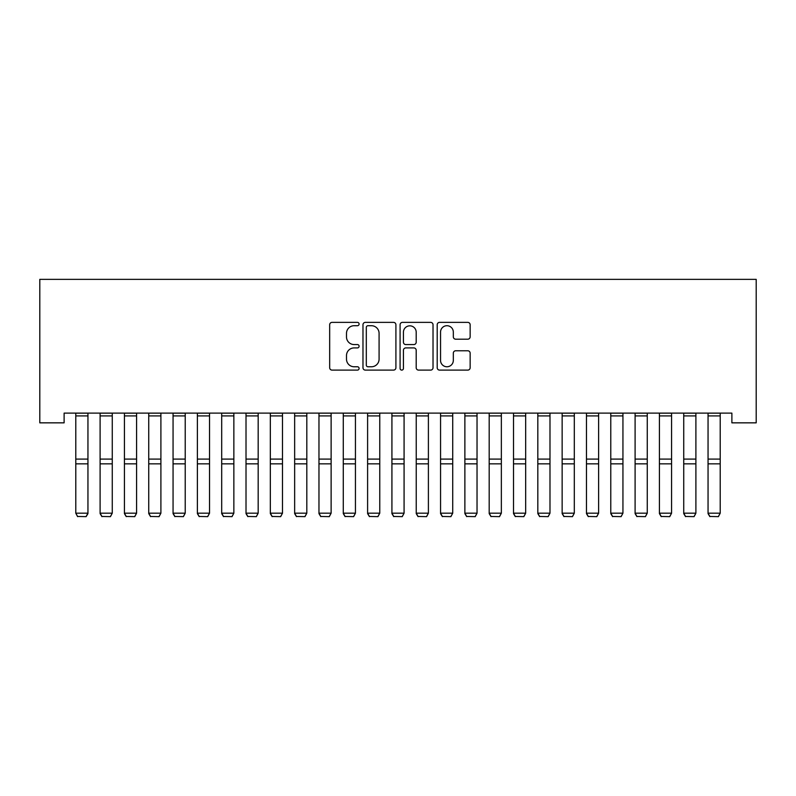 <?xml version="1.0" encoding="UTF-8"?>
<svg xmlns="http://www.w3.org/2000/svg" width="796" height="796" viewBox="0 0 796 796"><rect width="100%" height="100%" fill="white"/><g stroke="black" fill="none" stroke-linecap="round" stroke-linejoin="round"><path stroke-width="1.19" d="M359.095 324.042A1.672 1.672 0 0 0 357.424 322.37L332.061 322.37A2.388 2.388 0 0 0 329.673 324.758L329.673 367.722A2.388 2.388 0 0 0 332.061 370.11L357.424 370.11A1.672 1.672 0 0 0 359.095 368.439A1.672 1.672 0 0 0 357.424 366.767L354.14 366.767A7.642 7.642 0 0 1 346.499 359.135L346.499 355.553A7.642 7.642 0 0 1 354.14 347.912L357.424 347.912A1.672 1.672 0 0 0 359.095 346.24A1.672 1.672 0 0 0 357.424 344.569L354.14 344.569A7.642 7.642 0 0 1 346.499 336.937L346.499 333.355A7.642 7.642 0 0 1 354.14 325.713L357.424 325.713A1.672 1.672 0 0 0 359.095 324.042M467.759 339.195A2.388 2.388 0 0 0 470.147 336.817L470.147 324.758A2.388 2.388 0 0 0 467.759 322.37L439.591 322.37A2.388 2.388 0 0 0 437.203 324.758L437.203 367.722A2.388 2.388 0 0 0 439.591 370.11L467.759 370.11A2.388 2.388 0 0 0 470.147 367.722L470.147 353.165A2.388 2.388 0 0 0 467.759 350.777L455.7 350.777A2.388 2.388 0 0 0 453.322 353.165L453.322 360.389A6.388 6.388 0 0 1 446.934 366.767A6.388 6.388 0 0 1 440.546 360.389L440.546 332.101A6.388 6.388 0 0 1 446.934 325.713A6.388 6.388 0 0 1 453.322 332.101L453.322 336.817A2.388 2.388 0 0 0 455.7 339.195L467.759 339.195M731.882 413.114L64.118 413.114L64.118 422.845L39.8 422.845L39.8 279.366L756.2 279.366L756.2 422.845L731.882 422.845L731.882 413.114M395.91 324.758A2.388 2.388 0 0 0 393.522 322.37L365.354 322.37A2.388 2.388 0 0 0 362.976 324.758L362.976 367.722A2.388 2.388 0 0 0 365.354 370.11L393.522 370.11A2.388 2.388 0 0 0 395.91 367.722L395.91 324.758M402.478 322.37L430.646 322.37A2.388 2.388 0 0 1 433.024 324.758L433.024 367.722A2.388 2.388 0 0 1 430.646 370.11L418.587 370.11A2.388 2.388 0 0 1 416.199 367.722L416.199 350.3A2.388 2.388 0 0 0 413.811 347.912L405.821 347.912A2.388 2.388 0 0 0 403.433 350.3L403.433 368.439A1.672 1.672 0 0 1 401.761 370.11A1.672 1.672 0 0 1 400.09 368.439L400.09 324.758A2.388 2.388 0 0 1 402.478 322.37M367.981 325.713A1.672 1.672 0 0 0 366.309 327.385L366.309 365.095A1.672 1.672 0 0 0 367.981 366.767L371.443 366.767A7.642 7.642 0 0 0 379.085 359.135L379.085 333.355A7.642 7.642 0 0 0 371.443 325.713L367.981 325.713M416.199 332.221A6.388 6.388 0 0 0 409.811 325.833A6.388 6.388 0 0 0 403.433 332.221L403.433 342.18A2.388 2.388 0 0 0 405.821 344.569L413.811 344.569A2.388 2.388 0 0 0 416.199 342.18L416.199 332.221M87.948 413.114L87.948 513.599L86.127 516.634L77.61 516.465L86.127 516.634M77.61 516.634L75.789 513.181L87.948 513.181L86.127 516.465M75.789 413.114L75.789 513.181L77.61 516.465M100.107 513.599L101.928 516.634L100.107 513.181L112.266 513.181L110.445 516.634L101.928 516.465L110.445 516.634M124.425 513.599L126.246 516.634L124.425 513.181L136.584 513.181L134.763 516.634L126.246 516.465L134.763 516.634M112.266 413.114L112.266 513.181L110.445 516.465M100.107 413.114L100.107 513.181L101.928 516.465M136.584 413.114L136.584 513.181L134.763 516.465M124.425 413.114L124.425 513.181L126.246 516.465M148.743 513.599L150.563 516.634L148.743 513.181L160.901 513.181L159.081 516.634L150.563 516.465L159.081 516.634M173.06 513.599L174.881 516.634L173.06 513.181L185.219 513.181L183.398 516.634L174.881 516.465L183.398 516.634M160.901 413.114L160.901 513.181L159.081 516.465M148.743 413.114L148.743 513.181L150.563 516.465M185.219 413.114L185.219 513.181L183.398 516.465M173.06 413.114L173.06 513.181L174.881 516.465M197.378 513.599L199.199 516.634L197.378 513.181L209.537 513.181L207.716 516.634L199.199 516.465L207.716 516.634M209.537 413.114L209.537 513.181L207.716 516.465M197.378 413.114L197.378 513.181L199.199 516.465M221.696 513.599L223.517 516.634L221.696 513.181L233.855 513.181L232.034 516.634L223.517 516.465L232.034 516.634M233.855 413.114L233.855 513.181L232.034 516.465M221.696 413.114L221.696 513.181L223.517 516.465M246.014 513.599L247.835 516.634L246.014 513.181L258.173 513.181L256.352 516.634L247.835 516.465L256.352 516.634M270.332 513.599L272.152 516.634L270.332 513.181L282.49 513.181L280.67 516.634L272.152 516.465L280.67 516.634M294.649 513.599L296.47 516.634L294.649 513.181L306.808 513.181L304.987 516.634L296.47 516.465L304.987 516.634M318.967 513.599L320.788 516.634L318.967 513.181L331.126 513.181L329.305 516.634L320.788 516.465L329.305 516.634M343.285 513.599L345.106 516.634L343.285 513.181L355.444 513.181L353.623 516.634L345.106 516.465L353.623 516.634M367.603 513.599L369.424 516.634L367.603 513.181L379.762 513.181L377.941 516.634L369.424 516.465L377.941 516.634M391.921 513.599L393.741 516.634L391.921 513.181L404.079 513.181L402.259 516.634L393.741 516.465L402.259 516.634M416.238 513.599L418.059 516.634L416.238 513.181L428.397 513.181L426.576 516.634L418.059 516.465L426.576 516.634M440.556 513.599L442.377 516.634L440.556 513.181L452.715 513.181L450.894 516.634L442.377 516.465L450.894 516.634M258.173 413.114L258.173 513.181L256.352 516.465M246.014 413.114L246.014 513.181L247.835 516.465M282.49 413.114L282.49 513.181L280.67 516.465M270.332 413.114L270.332 513.181L272.152 516.465M306.808 413.114L306.808 513.181L304.987 516.465M294.649 413.114L294.649 513.181L296.47 516.465M331.126 413.114L331.126 513.181L329.305 516.465M318.967 413.114L318.967 513.181L320.788 516.465M355.444 413.114L355.444 513.181L353.623 516.465M343.285 413.114L343.285 513.181L345.106 516.465M379.762 413.114L379.762 513.181L377.941 516.465M367.603 413.114L367.603 513.181L369.424 516.465M404.079 413.114L404.079 513.181L402.259 516.465M391.921 413.114L391.921 513.181L393.741 516.465M428.397 413.114L428.397 513.181L426.576 516.465M416.238 413.114L416.238 513.181L418.059 516.465M452.715 413.114L452.715 513.181L450.894 516.465M440.556 413.114L440.556 513.181L442.377 516.465M464.874 513.599L466.695 516.634L464.874 513.181L477.033 513.181L475.212 516.634L466.695 516.465L475.212 516.634M477.033 413.114L477.033 513.181L475.212 516.465M464.874 413.114L464.874 513.181L466.695 516.465M489.192 513.599L491.013 516.634L489.192 513.181L501.351 513.181L499.53 516.634L491.013 516.465L499.53 516.634M501.351 413.114L501.351 513.181L499.53 516.465M489.192 413.114L489.192 513.181L491.013 516.465M513.51 513.599L515.33 516.634L513.51 513.181L525.668 513.181L523.848 516.634L515.33 516.465L523.848 516.634M525.668 413.114L525.668 513.181L523.848 516.465M513.51 413.114L513.51 513.181L515.33 516.465M537.827 513.599L539.648 516.634L537.827 513.181L549.986 513.181L548.165 516.634L539.648 516.465L548.165 516.634M549.986 413.114L549.986 513.181L548.165 516.465M537.827 413.114L537.827 513.181L539.648 516.465M562.145 513.599L563.966 516.634L562.145 513.181L574.304 513.181L572.483 516.634L563.966 516.465L572.483 516.634M574.304 413.114L574.304 513.181L572.483 516.465M562.145 413.114L562.145 513.181L563.966 516.465M586.463 513.599L588.284 516.634L586.463 513.181L598.622 513.181L596.801 516.634L588.284 516.465L596.801 516.634M598.622 413.114L598.622 513.181L596.801 516.465M586.463 413.114L586.463 513.181L588.284 516.465M610.781 513.599L612.602 516.634L610.781 513.181L622.94 513.181L621.119 516.634L612.602 516.465L621.119 516.634M622.94 413.114L622.94 513.181L621.119 516.465M610.781 413.114L610.781 513.181L612.602 516.465M635.099 513.599L636.919 516.634L635.099 513.181L647.257 513.181L645.437 516.634L636.919 516.465L645.437 516.634M647.257 413.114L647.257 513.181L645.437 516.465M635.099 413.114L635.099 513.181L636.919 516.465M659.416 513.599L661.237 516.634L659.416 513.181L671.575 513.181L669.754 516.634L661.237 516.465L669.754 516.634M671.575 413.114L671.575 513.181L669.754 516.465M659.416 413.114L659.416 513.181L661.237 516.465M683.734 513.599L685.555 516.634L683.734 513.181L695.893 513.181L694.072 516.634L685.555 516.465L694.072 516.634M695.893 413.114L695.893 513.181L694.072 516.465M683.734 413.114L683.734 513.181L685.555 516.465M708.052 513.599L709.873 516.634L708.052 513.181L720.211 513.181L718.39 516.634L709.873 516.465L718.39 516.634M720.211 413.114L720.211 513.181L718.39 516.465M708.052 413.114L708.052 513.181L709.873 516.465M87.948 413.164L75.789 413.164M87.948 459.093L75.789 459.093M87.948 463.849L75.789 463.849M87.948 415.91L75.789 415.91M112.266 413.164L100.107 413.164M112.266 459.093L100.107 459.093M112.266 463.849L100.107 463.849M112.266 415.91L100.107 415.91M136.584 413.164L124.425 413.164M136.584 459.093L124.425 459.093M136.584 463.849L124.425 463.849M136.584 415.91L124.425 415.91M160.901 413.164L148.743 413.164M160.901 459.093L148.743 459.093M160.901 463.849L148.743 463.849M160.901 415.91L148.743 415.91M185.219 413.164L173.06 413.164M185.219 459.093L173.06 459.093M185.219 463.849L173.06 463.849M185.219 415.91L173.06 415.91M209.537 413.164L197.378 413.164M209.537 459.093L197.378 459.093M209.537 463.849L197.378 463.849M209.537 415.91L197.378 415.91M233.855 413.164L221.696 413.164M233.855 459.093L221.696 459.093M233.855 463.849L221.696 463.849M233.855 415.91L221.696 415.91M258.173 413.164L246.014 413.164M258.173 459.093L246.014 459.093M258.173 463.849L246.014 463.849M258.173 415.91L246.014 415.91M282.49 413.164L270.332 413.164M282.49 459.093L270.332 459.093M282.49 463.849L270.332 463.849M282.49 415.91L270.332 415.91M306.808 413.164L294.649 413.164M306.808 459.093L294.649 459.093M306.808 463.849L294.649 463.849M306.808 415.91L294.649 415.91M331.126 413.164L318.967 413.164M331.126 459.093L318.967 459.093M331.126 463.849L318.967 463.849M331.126 415.91L318.967 415.91M355.444 413.164L343.285 413.164M355.444 459.093L343.285 459.093M355.444 463.849L343.285 463.849M355.444 415.91L343.285 415.91M379.762 413.164L367.603 413.164M379.762 459.093L367.603 459.093M379.762 463.849L367.603 463.849M379.762 415.91L367.603 415.91M404.079 413.164L391.921 413.164M404.079 459.093L391.921 459.093M404.079 463.849L391.921 463.849M404.079 415.91L391.921 415.91M428.397 413.164L416.238 413.164M428.397 459.093L416.238 459.093M428.397 463.849L416.238 463.849M428.397 415.91L416.238 415.91M452.715 413.164L440.556 413.164M452.715 459.093L440.556 459.093M452.715 463.849L440.556 463.849M452.715 415.91L440.556 415.91M477.033 413.164L464.874 413.164M477.033 459.093L464.874 459.093M477.033 463.849L464.874 463.849M477.033 415.91L464.874 415.91M501.351 413.164L489.192 413.164M501.351 459.093L489.192 459.093M501.351 463.849L489.192 463.849M501.351 415.91L489.192 415.91M525.668 413.164L513.51 413.164M525.668 459.093L513.51 459.093M525.668 463.849L513.51 463.849M525.668 415.91L513.51 415.91M549.986 413.164L537.827 413.164M549.986 459.093L537.827 459.093M549.986 463.849L537.827 463.849M549.986 415.91L537.827 415.91M574.304 413.164L562.145 413.164M574.304 459.093L562.145 459.093M574.304 463.849L562.145 463.849M574.304 415.91L562.145 415.91M598.622 413.164L586.463 413.164M598.622 459.093L586.463 459.093M598.622 463.849L586.463 463.849M598.622 415.91L586.463 415.91M622.94 413.164L610.781 413.164M622.94 459.093L610.781 459.093M622.94 463.849L610.781 463.849M622.94 415.91L610.781 415.91M647.257 413.164L635.099 413.164M647.257 459.093L635.099 459.093M647.257 463.849L635.099 463.849M647.257 415.91L635.099 415.91M671.575 413.164L659.416 413.164M671.575 459.093L659.416 459.093M671.575 463.849L659.416 463.849M671.575 415.91L659.416 415.91M695.893 413.164L683.734 413.164M695.893 459.093L683.734 459.093M695.893 463.849L683.734 463.849M695.893 415.91L683.734 415.91M720.211 413.164L708.052 413.164M720.211 459.093L708.052 459.093M720.211 463.849L708.052 463.849M720.211 415.91L708.052 415.91"/></g></svg>
